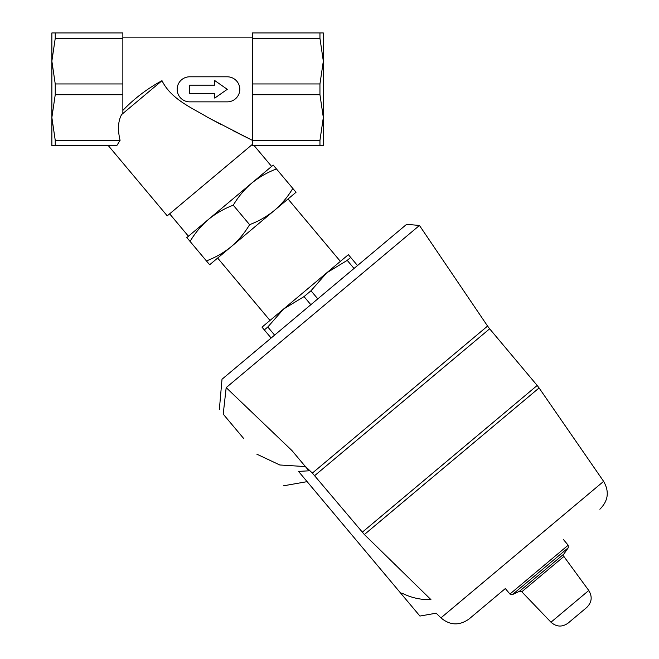 <?xml version="1.0" encoding="UTF-8"?>
<svg xmlns="http://www.w3.org/2000/svg" width="659" height="659" viewBox="0 0 659 659"><rect width="100%" height="100%" fill="white"/><g stroke="black" fill="none" stroke-linecap="round" stroke-linejoin="round"><path stroke-width="0.99" d="M323.33 61.139L323.33 32.95L319.953 32.95L319.953 38.337L323.33 61.139L323.33 117.524L319.953 94.715L319.953 83.948L323.33 61.139M233.047 130.647L252.331 140.309L252.331 145.713L323.33 145.713L323.33 117.524L319.953 140.326L252.331 140.326L208.055 117.566C192.107 107.878 171.175 99.402 161.999 80.686C147.344 88.594 134.304 98.504 122.862 110.399M122.862 38.337L122.862 113.381L121.61 114.567C118.052 121.083 117.541 129.666 120.078 140.326L55.241 140.326L55.241 145.713L51.863 145.713L51.863 32.95L55.241 32.95L55.241 38.337L122.862 38.337L122.862 32.95L55.241 32.95M206.053 116.478L220.592 124.246M357.507 265.544L348.38 254.671L326.782 272.793L347.227 260.363L350.703 257.438M354.023 268.468L347.227 260.363M317.795 298.865L310.99 290.759L326.782 272.793L340.382 261.376L288.032 198.993M310.834 304.705L304.038 296.599L310.99 290.759M274.605 335.11L267.801 327.004L283.592 309.03L326.782 272.793M271.129 338.026L264.325 329.92L267.801 327.004M264.325 329.92L262.002 327.152L283.592 309.03L304.038 296.599M274.432 210.402L296.031 192.28L292.794 188.425C287.81 196.802 281.69 204.133 274.432 210.402C267.002 216.449 258.723 221.202 249.604 224.67C244.621 233.047 238.5 240.37 231.243 246.647L274.432 210.402M209.653 264.761L231.243 246.647C223.813 252.694 215.534 257.447 206.415 260.906L209.653 264.761M568.074 623.134L586.716 607.491L568.074 623.134C562.135 627.302 556.435 626.989 550.982 622.211L521.804 591.782L519.407 591.337L512.422 594.599L509.942 594.047L505.329 588.553L469.027 619.015C459.372 625.836 450.006 625.457 440.937 617.878L436.184 613.183L419.915 616.058L401.117 593.66L401.842 593.051C410.977 597.729 420.673 599.921 430.937 599.616C438.054 617.508 438.054 617.508 430.937 599.616C438.054 617.508 438.054 617.508 430.937 599.616L364.378 534.54L312.366 473.088L487.578 326.073L419.453 225.452L406.619 224.332L222.009 379.246L219.356 409.527M270.001 320.439L217.651 258.056M243.484 438.276L223.22 414.132C218.104 408.036 218.104 408.036 223.22 414.132C218.104 408.036 218.104 408.036 223.22 414.132L226.177 387.624L230.436 384.057M395.993 245.14L408.572 234.579M411.002 232.553L417.715 226.91M226.177 387.624L419.453 225.452L226.177 387.624L291.986 450.599L308.939 470.806L298.535 471.407L401.117 593.66M505.329 588.553L469.027 619.015M312.366 473.088L304.606 465.641M256.812 454.158L279.795 464.982L305.397 466.58M190.072 241.425C195.056 233.047 201.176 225.724 208.425 219.447L186.835 237.569L206.415 260.906M169.643 213.837L188.433 236.227L208.425 219.447C215.864 213.401 224.142 208.648 233.261 205.188L249.604 224.67M233.261 205.188C238.245 196.81 244.365 189.479 251.614 183.21C259.053 177.164 267.332 172.411 276.451 168.943L292.794 188.425M276.451 168.943L273.213 165.088L251.614 183.21L271.615 166.43L254.226 145.713M121.61 114.567L161.999 80.686M108.389 145.713L167.238 215.847L252.331 144.445M120.078 140.326L116.734 145.713L120.078 140.326M208.425 219.447L251.614 183.21M116.734 145.713L55.241 145.713M55.241 140.326L51.863 117.524L55.241 94.715L122.862 94.715M122.862 83.948L55.241 83.948L55.241 94.715M55.241 83.948L51.863 61.139L55.241 38.337M252.331 140.326L252.331 94.715L319.953 94.715M252.331 94.715L252.331 83.948L319.953 83.948M252.331 83.948L252.331 38.337L319.953 38.337M252.331 38.337L252.331 32.95L319.953 32.95M319.953 145.713L319.953 140.326M227.273 89.327L214.743 80.555L214.743 85.151L189.685 85.151L189.685 93.504L214.743 93.504L214.743 98.1L227.273 89.327M189.685 101.857L227.273 101.857A12.529 12.529 0 0 0 239.802 89.327A12.529 12.529 0 0 0 227.273 76.798L189.685 76.798A12.529 12.529 0 0 0 177.156 89.327A12.529 12.529 0 0 0 189.685 101.857M550.982 622.211L588.775 590.497C592.532 596.7 591.848 602.367 586.716 607.491M521.804 591.782L563.882 556.476L588.775 590.497M519.407 591.337L563.857 554.046L563.882 556.476M512.422 594.599L568.28 547.728L568.165 545.191L563.56 539.696M509.942 594.047L568.165 545.191M440.937 617.878L603.619 481.367C609.509 491.622 608.257 500.906 599.863 509.234M362.252 532.25L537.184 385.466L489.645 328.816L314.714 475.6M364.378 534.54L539.078 387.953L537.184 385.466M252.331 37.126L122.862 37.126M563.857 554.046L568.28 547.728M603.619 481.367L539.078 387.953M487.578 326.073L489.645 328.816M283.386 485.831L307.127 481.647"/></g></svg>
